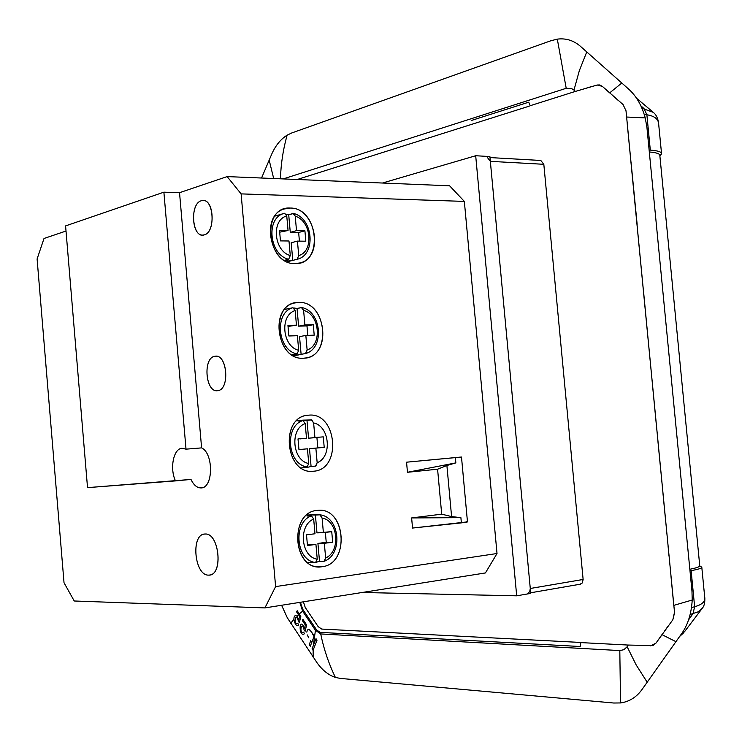 <?xml version="1.0" encoding="UTF-8"?>
<svg xmlns="http://www.w3.org/2000/svg" width="742" height="742" viewBox="0 0 742 742"><rect width="100%" height="100%" fill="white"/><g stroke="black" fill="none" stroke-linecap="round" stroke-linejoin="round"><path stroke-width="1.11" d="M527.72 593.285L529.714 591.699L530.28 588.48L490.351 161.357L487.355 157.425M489.896 156.553L475.687 155.737L382.464 183.024L475.687 155.737L516.692 595.817L362.161 592.496L516.692 595.817L475.687 155.737L489.896 156.553L530.734 593.387L516.692 595.817L530.734 593.387M464.344 201.407L449.606 185.806L227.145 176.596L179.536 192.688L163.889 192.169L65.584 225.902L87.528 487.633L175.502 480.899C169.538 468.619 173.461 448.595 181.994 448.27C173.461 448.595 169.538 468.619 175.502 480.899L190.982 479.425C193.727 485.138 197.094 487.967 201.082 487.921C213.316 488.236 213.798 453.399 201.601 447.89L186.019 449.16L181.994 448.27L186.019 449.16L163.889 192.169L65.584 225.902L87.528 487.633L190.982 479.425C193.727 485.138 197.094 487.967 201.082 487.921L201.277 487.902C213.381 487.846 213.696 453.343 201.601 447.89L186.019 449.16L163.889 192.169L179.536 192.688L201.601 447.89L179.536 192.688L227.145 176.596L241.122 193.885L275.616 586.588L497.019 553.513L485.426 572.945L497.019 553.513L464.344 201.407L497.019 553.513L275.616 586.588L264.913 607.911L485.426 572.945L264.913 607.911L275.616 586.588L241.122 193.885L464.344 201.407L449.606 185.806L227.145 176.596L241.122 193.885L464.344 201.407M66.01 231.04L44.019 238.479L37.1 258.967L44.019 238.479L66.01 231.04M298.674 302.439C327.064 300.714 332.221 358.191 303.636 358.2C274.772 360.9 269.531 301.447 298.674 302.439C325.525 300.668 332.731 354.305 306.131 357.922L303.636 358.2C277.285 360.927 268.706 307.698 294.75 302.949L298.674 302.439M308.7 415.168C337.026 411.903 342.201 469.677 313.68 471.207C284.891 475.464 279.623 415.715 308.7 415.168C337.026 411.903 342.201 469.677 313.68 471.207L313.254 471.244C285.308 474.797 279.613 417.329 307.67 415.27L308.7 415.168M290.289 208.057C318.726 207.602 323.864 264.848 295.223 263.595C266.304 264.977 261.091 205.784 290.289 208.057C315.777 207.445 324.625 257.381 300.046 262.928L295.223 263.595C270.246 265.126 260.08 215.597 284.084 209.003L290.289 208.057M437.585 469.204L407.469 472.283L406.551 462.192L461.496 457.035L406.551 462.192L460.402 457.1L406.551 462.192L407.469 472.283L455.857 462.887L407.469 472.283L437.585 469.204L441.703 514.169L411.625 517.935L412.543 528.054L411.625 517.935L460.893 517.656L451.59 516.58L441.703 514.169L437.585 469.204L446.897 465.494L437.585 469.204M317.168 510.422C345.438 505.858 350.641 563.874 322.176 566.702C293.433 572.295 288.146 512.277 317.168 510.422L318.624 510.311C346.162 508.047 349.76 564.05 322.176 566.702L319.255 566.879C291.958 567.816 289.983 511.952 317.168 510.422M461.496 457.053L467.469 521.876L412.543 528.054L461.376 522.878C467.033 522.238 468.694 521.876 466.356 521.774M455.375 457.675L455.857 462.887L446.897 465.494L451.59 516.58L441.703 514.169L411.625 517.935L460.893 517.656L461.376 522.878M311.464 515.838L307.002 516.015L311.148 514.92L320.071 514.846L322.093 518.037L323.391 532.7L331.739 531.643L332.676 542.198L324.337 543.302L325.645 557.984L324.421 561.184L319.505 561.277L324.004 561.267L325.645 557.984C340.949 551.501 338.167 520.43 322.093 518.037L323.391 532.7L316.982 532.867L315.396 515.022L311.148 514.92L307.002 516.015L311.464 515.838C292.571 522.331 295.975 560.915 315.6 562.455L317.242 559.153L315.934 544.415L307.392 544.795L315.934 544.415L307.457 545.528L306.511 534.843L314.988 533.767L313.68 519.048L311.464 515.838L313.68 519.048C298.071 525.206 300.89 557.112 317.242 559.153L315.934 544.415L307.457 545.528L306.511 534.843L314.988 533.767L313.68 519.048M315.369 562.464L311.121 562.455L315.369 562.464M316.055 562.353L319.505 561.277L317.919 543.413L326.239 542.319L325.358 532.45L326.239 542.319L332.676 542.198L317.919 543.413L319.505 561.277L316.055 562.353M322.093 518.037L319.867 514.837L315.396 515.022L316.982 532.867L331.739 531.643L332.676 542.198L317.919 543.413L324.337 543.302L325.645 557.984M317.242 559.153L315.6 562.455M315.86 448.094L324.217 447.38L309.497 448.697L311.083 466.486L315.832 466.069L311.083 466.486L315.536 466.134L317.168 462.72L315.832 466.069L317.168 462.72C332.499 456.97 329.726 426.038 313.625 422.94L314.923 437.539L308.57 438.197L306.984 420.426L302.736 420.139L298.581 421.039L303.005 420.519C284.065 426.121 287.46 464.538 307.123 466.931L308.746 463.5L307.438 448.827L298.952 449.559L298.006 438.912L306.502 438.225L305.194 423.561L303.005 420.519C284.065 426.121 287.46 464.538 307.123 466.931L302.68 467.284L306.938 467.479L311.083 466.486L306.938 467.479L311.083 466.486L309.497 448.697L315.86 448.094L317.168 462.72C332.499 456.97 329.726 426.038 313.625 422.94L311.761 419.916L302.736 420.139L298.581 421.039L303.005 420.519L305.194 423.561L303.005 420.519L298.581 421.039L302.736 420.139L311.761 419.916L313.625 422.94L314.923 437.539L308.57 438.197L316.908 437.52L317.836 447.927L316.908 437.52L308.57 438.197L306.984 420.426L311.427 419.907L313.625 422.94L314.923 437.539L323.28 436.862L324.217 447.38L315.86 448.094L317.168 462.72L315.86 448.094M300.158 438.884L306.502 438.225L305.194 423.561C289.565 428.978 292.367 460.745 308.746 463.5L307.438 448.827L298.952 449.559L298.006 438.912L306.502 438.225L305.194 423.561C289.565 428.978 292.367 460.745 308.746 463.5L307.123 466.931L302.68 467.284L306.938 467.479L302.68 467.284L307.123 466.931L308.746 463.5L307.438 448.827L298.952 449.559L298.006 438.912L306.502 438.225L300.158 438.884M323.28 436.862L324.217 447.38L323.28 436.862L314.923 437.539L323.28 436.862M295.158 310.573C279.493 315.1 282.285 346.718 298.692 350.307L297.394 335.699L288.879 335.978L287.942 325.395L296.457 325.163L288.035 326.452L296.457 325.163L295.158 310.573L292.988 307.717L288.61 308.644L292.988 307.717C274.011 312.261 277.378 350.484 297.088 353.897L292.691 354.657L296.967 355.075L305.658 353.526L307.132 349.983L305.518 353.554L301.113 354.314L299.536 336.608L301.113 354.314L296.967 355.075L292.691 354.657L297.088 353.897L298.692 350.307L297.394 335.699L288.879 335.978L287.942 325.395L296.457 325.163L295.158 310.573L292.988 307.717M307.132 349.983C322.501 345.095 319.746 314.311 303.608 310.397L301.428 307.55L297.041 308.477L298.609 326.155L306.975 325.923L313.282 324.699L314.209 335.161L305.834 335.43L307.132 349.983L305.834 335.43L314.209 335.161L313.282 324.699L304.897 324.931L313.282 324.699L306.975 325.923L298.609 326.155L304.897 324.931L298.609 326.155L297.041 308.477L294.027 307.995L297.041 308.477L301.911 307.559C321.638 311.51 324.727 348.332 305.713 353.498M303.608 310.397L304.897 324.931L303.608 310.397L301.911 307.559M298.692 350.307L297.088 353.897M291.309 308.069L288.61 308.644L291.309 308.069M306.975 325.923L307.809 335.365L306.975 325.923M305.834 335.43L299.536 336.608L305.834 335.43M298.729 255.591L297.44 241.104L291.198 242.755L297.44 241.104L305.834 241.206L304.906 230.79L298.646 232.487L304.906 230.79L296.512 230.641L304.906 230.79L305.834 241.206L297.44 241.104L298.729 255.591L297.134 259.292L292.765 260.386L297.134 259.292L298.729 255.591C314.135 251.427 311.39 220.773 295.223 216.172L296.512 230.641L290.28 232.357L288.712 214.744L286.254 214.206L288.712 214.744L293.665 213.483C313.393 218.306 316.287 254.979 297.208 259.273M295.223 216.172L293.062 213.483L288.712 214.744L290.28 232.357L298.646 232.487L299.416 241.122L298.646 232.487L290.28 232.357L296.512 230.641L295.223 216.172L293.665 213.483M288.61 260.961L292.765 260.386L291.198 242.755L292.765 260.386L288.61 260.961L284.557 260.423L288.61 260.961M286.755 215.968C271.053 219.771 273.835 251.25 290.27 255.545L288.981 240.992L280.457 240.89L279.521 230.354L288.054 230.502L286.755 215.968L284.678 213.251L283.611 213.566C265.45 218.417 269.513 255.127 288.684 259.264L290.27 255.545L288.981 240.992L280.457 240.89L279.521 230.354L288.054 230.502L279.688 232.181L288.054 230.502L286.755 215.968L284.678 213.251L274.781 216.145M284.418 260.34L288.684 259.264L284.418 260.34M290.27 255.545L288.684 259.264M74.237 600.992L264.913 607.911L74.237 600.992L64.025 582.748L37.1 258.967L64.025 582.748L74.237 600.992M217.786 390.654C230.289 389.633 227.108 353.127 214.8 356.29C202.52 357.746 205.599 393.297 217.786 390.654C229.807 389.754 227.553 354.787 215.56 356.206L214.8 356.29C202.835 357.663 205.311 392.184 217.267 390.709L217.786 390.654M208.613 575.115C223.407 576.302 219.613 532.561 205.07 534.036C190.601 533.507 194.237 575.885 208.613 575.115L209.532 575.05C223.583 574.206 219.02 532.515 205.07 534.036L204.495 534.082C190.499 534.797 194.599 575.922 208.613 575.115M204.245 234.88C216.562 232.163 213.399 195.916 201.277 200.757C189.191 203.874 192.243 239.184 204.245 234.88C215.421 232.58 214.373 199.867 203.132 200.488L201.277 200.757C190.147 203.512 191.427 235.789 202.64 235.103L204.245 234.88M641.941 108.202L653.35 112.385M644.186 114.268L646.876 114.778L644.028 108.61L640.847 105.781M627.222 123.673L674.561 612.762L672.836 619.774L655.928 643.175L672.836 619.774L674.561 612.762L626.016 110.79L623.039 104.52L602.402 86.415L623.039 104.52L626.016 110.79L626.573 117.023L645.243 117.913L646.931 127.429L691.971 591.207L692.221 600.018C691.358 614.274 687.519 625.923 680.702 634.966L642.702 688.548C637.026 696.868 629.633 701.663 620.544 702.943L613.727 703.017L340.3 678.42L335.375 677.418C328.474 675.09 322.371 670.221 317.075 662.81L287.312 617.771L281.608 605.268M646.876 114.778C654.732 116.021 658.673 119.286 658.72 124.591L661.567 153.863C661.79 151.934 658.033 150.691 650.307 150.125L646.876 114.778M659.87 155.839L661.567 153.863M690.004 570.848L691.127 570.635L694.633 606.706L691.516 607.652M690.171 614.478L698.12 611.844L702.377 608.152M688.567 619.895L693.028 613.606L694.633 606.706C702.247 604.647 705.605 601.382 704.687 596.93L701.784 567.073C702.294 568.084 698.741 569.272 691.127 570.635M655.928 643.175L650.576 645.874L655.928 643.175L652.858 645.596L628.27 645.048L627.138 646.746L636.163 664.906L647.117 682.111M680.497 635.245L684.625 631.581L701.533 609.275M622.51 644.752L614.691 644.353L622.51 644.752M597.514 643.462L589.167 643.026L597.514 643.462M699.632 566.211L701.784 567.073M599.879 84.996L596.735 85.154L574.846 91.581L575.412 91.405L573.974 90.088L571.405 88.446L566.211 88.298L283.221 178.915M529.371 103.769L530.131 105.726L562.584 95.468L530.131 105.726L528.758 102.183L524.77 103.453M593.331 86.091L586.922 87.918L593.331 86.091M649.213 150.032L650.307 150.125M602.402 86.415L599.675 84.95L597.375 85.005L602.402 86.415M645.243 117.913C641.756 105.169 635.94 95.319 627.806 88.354L581.264 47.043C574.225 40.624 566.248 37.99 557.316 39.131L550.759 40.791L291.699 132.985L287.126 135.165C280.828 139.106 275.774 145.256 271.952 153.594L261.555 178.024M299.851 602.374L302.625 611.167L315.443 630.273L320.72 633.946L619.811 650.576L623.883 649.704L627.138 646.746M578.361 646.403L580.179 646.505L580.856 642.6L628.298 645.058M565.766 645.726L320.108 632.369L316.593 629.921L320.108 632.369L580.179 646.505M302.699 609.228L316.593 629.921L302.699 609.228L300.881 603.765L302.699 609.228M300.881 603.765L300.742 602.226L300.881 603.765M528.758 102.183L471.216 120.529M488.904 114.889L506.925 109.139M302.625 611.167L299.286 613.922L297.19 610.731L296.642 611.955L299.564 616.37L298.822 619.746L299.564 616.37L296.986 612.484M298.432 614.673L296.921 616.083L298.822 619.746L296.921 616.083C294.889 615.025 293.888 616.064 293.906 619.208L293.925 619.477M316.593 641.097L317.019 640.179L315.999 638.677L317.029 640.17L313.143 650.113L313.143 657.152M315.702 639.326L312.057 648.879L315.999 638.677M296.921 616.083C294.908 614.988 293.906 616.036 293.906 619.208C294.936 624.551 296.559 626.48 298.766 625.005L297.857 623.456C292.775 625.515 296.086 610.861 298.46 621.49L299.36 622.621L300.835 616.24L299.286 613.922L300.705 616.723M313.068 650.372L312.057 648.879M303.599 632.119C298.85 634.762 301.354 619.106 304.201 630.153L305.12 631.294L304.201 630.153C301.391 619.153 298.794 634.633 303.599 632.128L304.517 633.677C298.581 638.398 298.72 614.682 304.572 628.409L305.333 625.033L302.365 620.581L302.653 619.932M305.12 631.294L306.622 624.903L302.912 619.357L306.483 625.413M309.414 644.371L310.666 640.661L309.303 644.752L310.304 646.245L314.228 636.042L311.371 631.785C309.21 628.391 307.68 628.502 306.789 632.138M308.737 637.768L307.207 634.874M310.212 646.106L309.544 645.113M313.987 636.562L311.371 631.785L308.913 629.235M311.677 642.127L312.428 640.179M304.572 628.409L305.333 625.033L302.365 620.581L302.912 619.357M299.286 613.922L297.18 610.731M298.377 620.804C297.718 618.132 296.744 617.112 295.437 617.752M298.46 621.49L299.36 622.612M575.412 91.405L530.131 105.726M621.722 83.085L609.655 92.898L603.645 87.528M613.365 96.191L618.179 100.374M626.016 110.79L623.039 104.52M649.742 356.448L643.759 293.693M637.146 224.39L631.043 162.201M652.839 388.604L656.141 422.773M658.015 442.195L660.426 467.08M662.986 493.588L665.491 519.419M668.06 546.056L668.987 555.693M671 576.478L673.782 605.379L692.221 600.018M672.846 619.774L674.506 612.261M664.813 630.635L668.765 625.218M675.832 641.617L661.957 634.633L657.607 640.8M580.68 643.611L580.856 642.6M303.395 601.808L305.24 607.475L318.179 626.638L321.694 629.068L579.882 642.405M297.227 179.499L529.222 106.162M689.847 569.262C696.951 567.853 700.253 566.628 699.734 565.599L659.851 155.644C660.083 153.798 656.596 152.574 649.408 151.98M580.086 584.186L582.34 582.943L583.129 579.465L530.28 588.48M583.129 579.465L543.821 164.297L490.351 161.357M543.821 164.297L540.816 160.467L489.998 157.573M566.211 88.298L557.316 39.131M280.448 178.803C280.903 163.889 283.129 149.337 287.126 135.165M273.687 178.525L269.133 159.975M315.443 630.273L313.449 644.724M320.72 633.946C323.818 649.083 328.706 663.571 335.375 677.418M293.906 619.208L290.762 623.271M299.898 602.968L298.711 602.55M573.974 90.088L579.326 70.694L586.718 52.014M619.811 650.576L620.544 702.943M580.55 584.149L530.678 592.775M320.117 514.855C339.836 516.951 343.305 554.088 324.421 561.184M306.817 515.05L312.141 514.837M307.772 562.621L312.994 562.612M301.196 467.942L306.669 467.506L301.196 467.942M296.568 420.853L301.957 420.213L296.568 420.853M305.509 358.024L306.131 357.922M293.535 355.789L298.627 354.917M284.613 309.433L289.547 308.384M287.154 261.796L291.792 260.637M298.896 263.215L300.046 262.928M652.274 111.486L636.553 98.232M653.359 112.394C656.095 114.602 657.829 118.08 658.553 122.829M683.809 632.676L679.533 636.543M702.396 608.134C704.112 606.186 704.928 602.958 704.844 598.451"/></g></svg>
